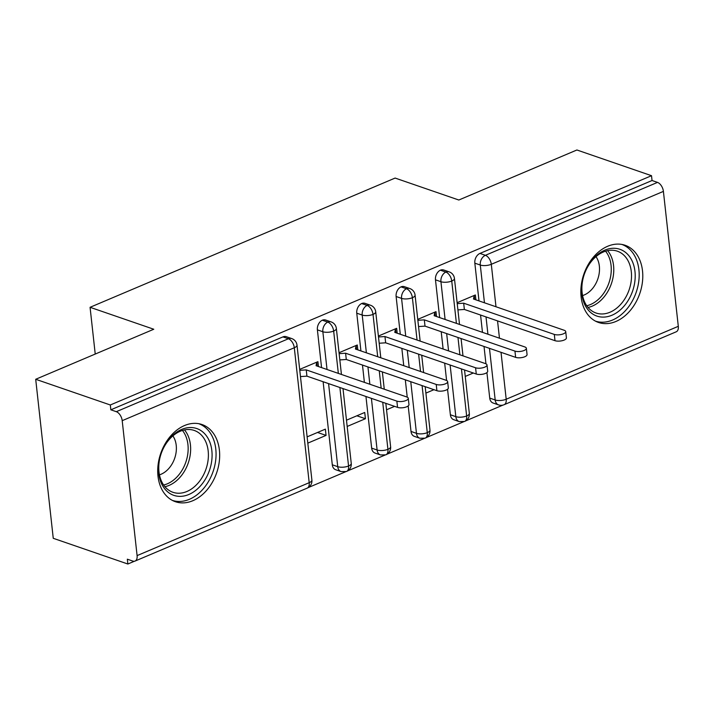<?xml version="1.0" encoding="UTF-8"?>
<svg xmlns="http://www.w3.org/2000/svg" width="714" height="714" viewBox="0 0 714 714"><rect width="100%" height="100%" fill="white"/><g stroke="black" fill="none" stroke-linecap="round" stroke-linejoin="round"><path stroke-width="1.07" d="M184.542 425.535A40.814 29.595 -71 0 1 201.991 424.535A40.814 29.595 -71 0 1 219.305 461.369A40.814 29.595 -71 0 1 192.842 500.71A40.814 29.595 -71 0 1 175.394 501.71A40.814 29.595 -71 0 1 158.08 464.876A40.814 29.595 -71 0 1 184.542 425.535M607.659 246.276A40.814 29.595 -71 0 1 625.107 245.277A40.814 29.595 -71 0 1 642.421 282.11A40.814 29.595 -71 0 1 615.959 321.452A40.814 29.595 -71 0 1 598.51 322.451A40.814 29.595 -71 0 1 581.205 285.618A40.814 29.595 -71 0 1 607.659 246.276M127.868 564.015L127.333 559.196L132.786 561.07A7.845 4.525 -113 0 0 135.053 561.07A7.845 4.525 -113 0 0 137.097 555.608L122.201 420.671A7.845 4.525 -113 0 0 116.293 411.683L110.84 409.8L110.313 404.981L35.7 379.277L53.255 538.302L127.868 564.015L134.375 561.258M308.225 487.6L345.54 471.793M347.584 470.928L384.9 455.121M386.943 454.247L424.259 438.441M426.303 437.575L463.618 421.769M465.671 420.903L503.004 405.079M35.7 379.277L153.778 329.243L90.071 307.297L95.23 354.055M90.071 307.297L395.11 178.063L458.816 200.018L576.903 149.985L651.516 175.698L652.043 180.517L479.942 253.425L485.395 255.309L657.496 182.391L652.043 180.517M657.496 182.391A7.845 4.525 67 0 1 663.404 191.388L678.3 326.316A7.845 4.525 67 0 1 676.247 331.787L504.146 404.695A7.845 4.525 67 0 0 506.199 399.233L678.3 326.316M110.313 404.981L651.516 175.698M475.899 299.844L475.363 294.971L457.112 302.7M465.251 376.43L473.32 373.011M489.733 398.091L495.186 399.974A7.845 5.694 -71 0 0 498.533 404.892L493.079 403.008A7.845 5.694 -71 0 1 489.733 398.091L486.912 372.583M485.948 363.819L484.03 346.468M482.477 332.349L480.567 315.035M479.005 300.915L474.837 263.163A7.845 5.694 -71 0 1 479.942 253.425M110.84 409.8L282.94 336.892A7.845 5.694 -71 0 1 286.296 336.696L291.749 338.579A7.845 5.694 109 0 0 288.394 338.766L282.94 336.892M332.296 464.796L337.74 466.679A7.845 5.694 -71 0 0 341.087 471.597L335.642 469.714A7.845 5.694 -71 0 1 332.296 464.796L323.121 381.74M321.568 367.612L317.391 329.859A7.845 5.694 -71 0 1 322.309 320.211A7.845 5.694 -71 0 1 325.664 320.024L331.109 321.898A7.845 5.694 109 0 0 327.753 322.094L322.309 320.211M318.462 366.541L317.917 361.668L299.675 369.397M307.814 443.135L326.057 435.406L325.37 429.141L307.127 436.87M371.655 448.124L377.108 449.998A7.845 5.694 -71 0 0 380.455 454.925L375.002 453.042A7.845 5.694 -71 0 1 371.655 448.124L365.952 396.493M364.39 382.374L362.48 365.059M360.927 350.94L356.759 313.178A7.845 5.694 -71 0 1 361.668 303.539A7.845 5.694 -71 0 1 365.024 303.343L370.468 305.226A7.845 5.694 109 0 0 367.112 305.413L361.668 303.539M357.821 349.869L357.277 344.996L339.034 352.725M347.174 426.454L365.416 418.725L364.729 412.46L346.486 420.189M411.014 431.443L416.467 433.327A7.845 5.694 -71 0 0 419.814 438.244L414.361 436.37A7.845 5.694 -71 0 1 411.014 431.443L408.194 405.936M407.23 397.162L405.311 379.821M403.758 365.693L401.839 348.387M400.286 334.259L396.118 296.506A7.845 5.694 -71 0 1 401.027 286.867A7.845 5.694 -71 0 1 404.383 286.671L409.827 288.545A7.845 5.694 109 0 0 406.48 288.742L401.027 286.867M397.18 333.188L396.645 328.324L378.393 336.053M386.533 409.782L394.601 406.364M450.373 414.772L455.827 416.655A7.845 5.694 -71 0 0 459.173 421.572L453.72 419.689A7.845 5.694 -71 0 1 450.373 414.772L447.553 389.264M446.589 380.491L444.67 363.14M443.117 349.021L441.207 331.707M439.646 317.587L435.478 279.834A7.845 5.694 -71 0 1 440.386 270.187A7.845 5.694 -71 0 1 443.742 269.999L449.195 271.873A7.845 5.694 109 0 0 445.839 272.07L440.386 270.187M436.54 316.516L436.004 311.643L417.752 319.372M425.892 393.111L433.96 389.692M456.416 323.371L451.748 281.057A7.845 4.525 -113 0 0 445.839 272.07A7.845 5.694 109 0 0 440.931 281.709L435.478 279.834M459.173 421.572L464.493 421.492A7.845 4.525 -113 0 0 464.591 421.456A7.845 4.525 -113 0 0 466.644 415.985L461.449 368.924M459.887 354.804L457.977 337.49M365.416 418.725L356.884 415.789M326.057 435.406L317.525 432.461M417.056 340.042L412.389 297.729A7.845 4.525 -113 0 0 406.48 288.742A7.845 5.694 109 0 0 401.563 298.381L396.118 296.506M419.814 438.244L425.133 438.173A7.845 4.525 -113 0 0 425.232 438.128A7.845 4.525 -113 0 0 427.284 432.666L422.081 385.596M420.528 371.476L418.618 354.162M377.697 356.714L373.02 314.41A7.845 4.525 -113 0 0 367.112 305.413A7.845 5.694 109 0 0 362.203 315.061L356.759 313.178M380.455 454.925L385.774 454.845A7.845 4.525 -113 0 0 385.872 454.809A7.845 4.525 -113 0 0 387.925 449.338L382.722 402.277M381.169 388.148L379.259 370.843M338.338 373.395L333.661 331.082A7.845 4.525 -113 0 0 327.753 322.094A7.845 5.694 109 0 0 322.844 331.733L317.391 329.859M341.087 471.597L346.415 471.526A7.845 4.525 -113 0 0 346.513 471.481A7.845 4.525 -113 0 0 348.557 466.019L339.891 387.515M565.72 331.617L566.416 337.883A6.542 2.463 173.7 0 1 562.311 340.667A6.542 2.463 173.7 0 1 554.992 340.685L554.305 334.42A6.542 2.463 -6.3 0 0 561.623 334.402A6.542 2.463 -6.3 0 0 565.72 331.617A6.542 2.463 -6.3 0 0 564.14 330.252L473.516 299.023L474.176 295.471L474.614 299.398M554.992 340.685L464.368 309.457L457.906 309.894M554.305 334.42L463.681 303.191L457.219 303.628M463.681 303.191L464.368 309.457M526.361 348.289L527.057 354.555A6.542 2.463 173.7 0 1 522.951 357.348A6.542 2.463 173.7 0 1 515.633 357.357L514.946 351.092A6.542 2.463 -6.3 0 0 522.264 351.083A6.542 2.463 -6.3 0 0 526.361 348.289A6.542 2.463 -6.3 0 0 524.781 346.924L434.157 315.695L434.817 312.143L435.254 316.07M515.633 357.357L425.008 326.128L418.547 326.566M514.946 351.092L424.321 319.863L417.86 320.3M424.321 319.863L425.008 326.128M487.002 364.97L487.698 371.226A6.542 2.463 173.7 0 1 483.592 374.02A6.542 2.463 173.7 0 1 476.274 374.029L475.578 367.772A6.542 2.463 -6.3 0 0 482.896 367.755A6.542 2.463 -6.3 0 0 487.002 364.97A6.542 2.463 -6.3 0 0 485.422 363.596L394.797 332.376L395.458 328.824L395.895 332.751M476.274 374.029L385.649 342.809L379.188 343.238M475.578 367.772L384.962 336.544L378.5 336.972M384.962 336.544L385.649 342.809M447.642 381.642L448.338 387.907A6.542 2.463 173.7 0 1 444.233 390.701A6.542 2.463 173.7 0 1 436.914 390.71L436.218 384.444A6.542 2.463 -6.3 0 0 443.537 384.435A6.542 2.463 -6.3 0 0 447.642 381.642A6.542 2.463 -6.3 0 0 446.063 380.276L355.438 349.048L356.099 345.496L356.536 349.423M436.914 390.71L346.29 359.481L339.828 359.918M436.218 384.444L345.594 353.216L339.141 353.653M345.594 353.216L346.29 359.481M408.283 398.314L408.97 404.579A6.542 2.463 173.7 0 1 404.874 407.373A6.542 2.463 173.7 0 1 397.555 407.382L396.859 401.116A6.542 2.463 -6.3 0 0 404.178 401.107A6.542 2.463 -6.3 0 0 408.283 398.314A6.542 2.463 -6.3 0 0 406.703 396.948L316.079 365.72L316.739 362.168L317.177 366.103M397.555 407.382L306.931 376.153L300.469 376.59M396.859 401.116L306.235 369.888L299.773 370.325M306.235 369.888L306.931 376.153M604.812 250.159A35.325 25.615 -71 0 1 634.969 271.436A35.325 25.615 -71 0 1 611.996 315.222A35.325 25.615 -71 0 1 581.839 293.945A35.325 25.615 -71 0 1 604.812 250.159M610.024 312.223A32.701 23.714 109 0 0 631.23 280.7A32.701 23.714 109 0 0 617.36 251.185A32.701 23.714 109 0 0 603.375 251.988A32.701 23.714 109 0 0 582.178 283.512A32.701 23.714 109 0 0 596.047 313.027A32.701 23.714 109 0 0 610.024 312.223M582.57 295.569A23.285 16.886 109 0 0 584.195 294.98A23.285 16.886 109 0 0 595.994 256.629M595.431 321.113A40.555 29.408 109 0 0 612.532 320.042A40.555 29.408 109 0 0 638.798 281.111A40.555 29.408 109 0 0 621.849 244.429M181.695 429.417A35.325 25.615 -71 0 1 211.853 450.695A35.325 25.615 -71 0 1 188.871 494.481A35.325 25.615 -71 0 1 158.713 473.204A35.325 25.615 -71 0 1 181.695 429.417M186.907 491.482A32.701 23.714 109 0 0 208.104 459.959A32.701 23.714 109 0 0 194.235 430.444A32.701 23.714 109 0 0 180.258 431.247A32.701 23.714 109 0 0 159.052 462.77A32.701 23.714 109 0 0 172.922 492.285A32.701 23.714 109 0 0 186.907 491.482M159.454 474.828A23.285 16.886 109 0 0 161.078 474.239A23.285 16.886 109 0 0 172.868 435.888M172.306 500.371A40.555 29.408 109 0 0 189.406 499.3A40.555 29.408 109 0 0 215.682 460.369A40.555 29.408 109 0 0 198.733 423.688M663.404 191.388L491.303 264.296L495.989 306.761M497.551 320.889L499.461 338.195M501.023 352.323L506.199 399.233A7.845 2.954 173.7 0 1 495.186 399.974L489.483 348.352M484.458 302.79L480.29 265.037A7.845 5.694 109 0 1 485.395 255.309A7.845 4.525 67 0 1 491.303 264.296A7.845 2.954 173.7 0 1 480.29 265.037L474.837 263.163M137.097 555.608L309.198 482.691L294.302 347.754L122.201 420.671M116.293 411.683L288.394 338.766A7.845 4.525 -113 0 1 294.302 347.754A7.845 2.954 173.7 0 0 296.997 345.139A7.845 7.845 0 0 0 291.749 338.579M135.053 561.07L307.154 488.153A7.845 4.525 -113 0 0 309.198 482.691A7.845 2.954 173.7 0 0 311.893 480.067L296.997 345.139M487.921 334.223L486.011 316.909M449.195 271.873A7.845 7.845 0 0 1 454.434 278.433A7.845 2.954 173.7 0 1 451.748 281.057A7.845 2.954 173.7 0 1 440.931 281.718L445.099 319.47M464.546 369.995L469.33 413.37A7.845 2.954 173.7 0 1 466.644 415.985A7.845 2.954 173.7 0 1 455.827 416.646L450.123 365.024M448.57 350.904L446.661 333.59M425.187 386.667L429.971 430.042A7.845 2.954 173.7 0 1 427.284 432.666A7.845 2.954 173.7 0 1 416.467 433.327L410.764 381.695M409.211 367.576L407.292 350.262M405.739 336.142L401.563 298.381M385.828 403.339L390.612 446.714A7.845 2.954 173.7 0 1 387.925 449.338A7.845 2.954 173.7 0 1 377.108 449.998L371.405 398.376M369.852 384.248L367.933 366.942M366.38 352.814L362.212 315.061A7.845 2.954 173.7 0 0 373.02 314.41A7.845 2.954 173.7 0 0 375.716 311.786A7.845 7.845 0 0 0 370.468 305.226M337.74 466.679L328.574 383.614M327.021 369.495L322.853 331.742A7.845 2.954 173.7 0 0 333.661 331.082A7.845 2.954 173.7 0 0 336.356 328.458A7.845 7.845 0 0 0 331.109 321.898M409.827 288.545A7.845 7.845 0 0 1 415.075 295.105A7.845 2.954 173.7 0 1 412.389 297.729A7.845 2.954 173.7 0 1 401.571 298.39M342.997 388.586L351.252 463.395A7.845 2.954 173.7 0 1 348.557 466.019A7.845 2.954 173.7 0 1 337.749 466.67M607.614 250.65A32.701 23.714 -71 0 1 612.201 281.048A32.701 23.714 -71 0 1 592.272 306.11A32.701 23.714 -71 0 1 588.041 307.439M586.747 305.753A31.63 22.937 109 0 0 590.478 304.539A31.63 22.937 109 0 0 609.685 280.531A31.63 22.937 109 0 0 605.552 251.185M184.489 429.908A32.701 23.714 -71 0 1 189.076 460.307A32.701 23.714 -71 0 1 169.156 485.368A32.701 23.714 -71 0 1 164.925 486.698M163.631 485.011A31.63 22.937 109 0 0 167.362 483.797A31.63 22.937 109 0 0 186.568 459.789A31.63 22.937 109 0 0 182.427 430.444M454.434 278.433L459.513 324.433M461.074 338.561L462.984 355.867M464.591 421.456A7.845 7.845 0 0 0 469.33 413.37M498.533 404.892A7.845 7.845 0 0 0 504.146 404.695M415.075 295.105L420.153 341.113M421.715 355.233L423.625 372.547M425.232 438.128A7.845 7.845 0 0 0 429.971 430.042M375.716 311.786L380.794 357.785M382.356 371.905L384.266 389.219M385.872 454.809A7.845 7.845 0 0 0 390.612 446.714M336.356 328.458L341.435 374.457M346.513 471.481A7.845 7.845 0 0 0 351.252 463.395M307.154 488.153A7.845 7.845 0 0 0 311.893 480.067"/></g></svg>
